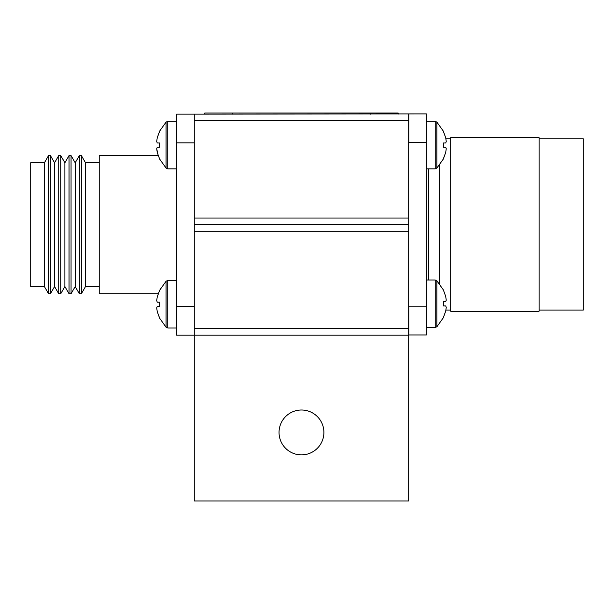 <?xml version="1.0" encoding="UTF-8"?>
<svg xmlns="http://www.w3.org/2000/svg" width="614" height="614" viewBox="0 0 614 614"><rect width="100%" height="100%" fill="white"/><g stroke="black" fill="none" stroke-linecap="round" stroke-linejoin="round"><path stroke-width="0.92" d="M539.092 310.093L583.3 310.093L583.3 138.787L539.092 138.787M450.676 137.682L450.676 311.198L539.092 311.198L539.092 137.682L450.676 137.682M446.263 300.154L445.695 296.439L446.263 300.154L445.695 301.697L443.346 301.697L443.346 305.895L445.695 305.895L446.263 307.437L445.695 311.152L445.91 310.093L450.676 310.093M445.917 138.787L450.676 138.787M428.572 168.85L428.572 280.03M408.678 114.143L408.678 120.774L194.27 120.774L194.27 114.143L426.362 113.92L426.362 334.96L408.786 334.96L408.786 306.225L426.362 306.225M408.786 113.92L408.786 142.655L426.362 142.655M408.678 120.774L408.678 224.663L194.27 224.663L194.27 218.031L408.678 218.031M194.27 120.774L194.27 218.031M279.04 432.44A22.434 22.434 0 0 1 301.474 410.006A22.434 22.434 0 0 1 323.908 432.44A22.434 22.434 0 0 1 301.474 454.874A22.434 22.434 0 0 1 279.04 432.44M194.27 142.878L176.586 142.878L176.586 335.183L194.27 335.183L194.27 500.963L408.678 500.963L408.678 335.183L194.27 335.183L194.27 224.663L408.678 224.663L408.678 231.294L194.27 231.294M194.27 328.551L408.678 328.551L408.678 231.294M408.678 328.551L408.678 335.183M54.569 286.554L54.569 162.771L58.721 155.588L58.721 293.738L54.569 286.554L50.425 293.738L50.425 155.588L48.552 155.588L48.552 293.738L44.408 286.554L44.408 162.771L48.552 155.588M64.884 286.554L69.037 293.738L69.037 155.588L64.884 162.771L64.884 286.554L60.74 293.738L60.74 155.588L58.721 155.588M75.2 286.554L79.352 293.738L79.352 155.588L75.2 162.771L75.2 286.554L71.055 293.738L71.055 155.588L69.037 155.588M99.222 286.554L85.515 286.554L81.37 293.738L81.37 155.588L79.352 155.588M85.515 286.554L85.515 162.771L81.37 155.588M158.22 293.738L99.222 293.738L99.222 155.588L158.22 155.588L156.685 148.726L157.253 152.449L159.602 159.011L166.064 168.075L166.064 122.102L159.602 131.166L166.064 122.102L167.745 121.326L166.064 122.102M44.408 286.554L30.7 286.554L30.7 162.771L44.408 162.771M176.586 142.878L176.586 114.143L194.27 114.143M443.346 131.319L445.695 137.728L446.263 141.45L445.695 137.728L443.346 131.166L436.884 122.102L436.884 168.075L443.346 159.011L445.695 152.449L443.346 158.857M446.263 141.45L445.695 142.985L443.346 142.985L443.346 147.191L445.695 147.191L446.263 148.726L445.695 152.449L446.263 148.726M156.685 148.726L157.253 147.191L159.602 147.191L159.602 142.985L157.253 142.985L156.685 141.45L157.253 137.728L156.685 141.45L157.253 137.728L159.602 131.166M159.602 131.319L157.253 137.728L156.685 141.45M157.253 306.34L156.685 307.875L157.253 311.597L156.685 307.875L157.253 306.34L159.602 306.34L159.602 302.134L157.253 302.134L156.685 300.599L157.253 296.877L159.602 290.315L166.064 281.25L166.064 327.224L159.602 318.159L157.253 311.597L159.602 318.006M159.602 290.468L157.253 296.877L156.685 300.599L157.253 296.877M204.769 114.143L204.769 113.037L398.179 113.037L398.179 114.143M443.346 317.561L445.695 311.152L443.346 317.722L436.884 326.778L436.884 280.813L443.346 289.869L445.695 296.439M445.695 311.152L446.263 307.437M439.624 164.959L439.624 283.921M176.586 306.447L194.27 306.447M426.362 121.326L435.203 121.326L435.203 168.85L436.884 168.075M176.586 168.85L167.745 168.85L167.745 121.326L176.586 121.326M176.586 327.999L167.745 327.999L167.745 280.475L166.064 281.25M232.399 113.037L232.399 114.143M370.549 113.037L370.549 114.143M426.362 280.03L435.203 280.03L435.203 327.554L436.884 326.778L443.346 317.722M60.74 293.738L58.721 293.738M71.055 293.738L69.037 293.738M81.37 293.738L79.352 293.738M50.425 293.738L48.552 293.738M99.222 162.771L85.515 162.771M75.2 162.771L71.055 155.588M64.884 162.771L60.74 155.588M54.569 162.771L50.425 155.588M436.884 122.102L435.203 121.326L436.884 122.102L443.346 131.166M426.362 168.85L435.203 168.85M167.745 168.85L166.064 168.075M166.064 327.224L167.745 327.999L166.064 327.224L159.602 318.159M176.586 280.475L167.745 280.475M426.362 327.554L435.203 327.554L436.884 326.778M435.203 280.03L436.884 280.813"/></g></svg>

